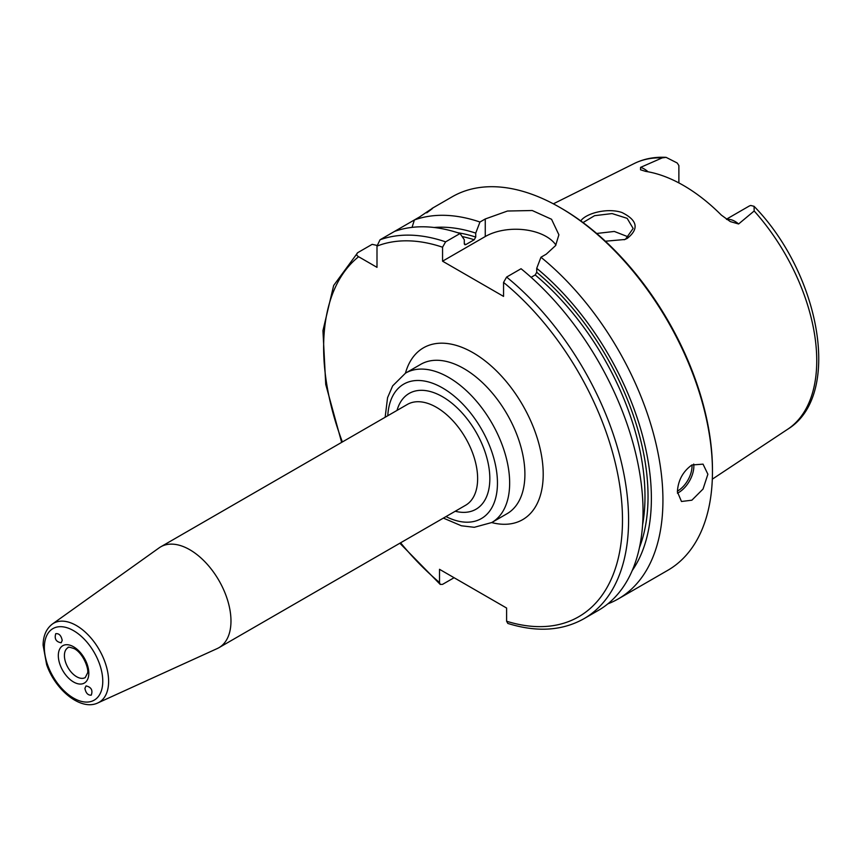 <?xml version="1.0" encoding="UTF-8"?>
<svg xmlns="http://www.w3.org/2000/svg" width="862" height="862" viewBox="0 0 862 862"><rect width="100%" height="100%" fill="white"/><g stroke="black" fill="none" stroke-linecap="round" stroke-linejoin="round"><path stroke-width="1.29" d="M62.215 640.412L61.18 642.793C56.052 641.867 54.241 638.828 55.75 633.689C59.047 633.29 61.202 635.531 62.215 640.412M84.907 688.361L86.071 685.904C91.286 687.165 93.01 690.257 91.243 695.16C87.967 695.365 85.844 693.102 84.907 688.361M97.869 702.918L217.256 648.547A58.228 33.618 -120 0 0 218.916 647.696A58.228 33.618 -120 0 0 218.916 580.46A58.228 33.618 -120 0 0 160.698 546.853A58.228 33.618 -120 0 0 159.125 547.866L52.345 624.066C46.289 628.732 43.208 635.779 43.1 645.207L46.645 664.688C55.34 690.085 80.845 711.139 97.869 702.918A45.6 26.323 -120 0 0 106.489 666.865A45.6 26.323 -120 0 0 76.373 625.532A45.6 26.323 -120 0 0 52.345 624.066M454.08 577.723L442.562 584.361L440.223 584.414L439.512 582.518L439.512 569.308L506.608 608.044L506.608 621.243L507.826 623.431C536.81 632.46 562.186 630.887 583.93 618.722L598.379 610.382A215.64 124.505 -120 0 0 636.587 457.248A215.64 124.505 -120 0 0 521.057 268.728L506.608 277.068L503.559 282.424L503.559 296.399L442.562 261.186L442.562 247.211L445.611 241.856L460.06 233.516A215.64 124.505 -120 0 0 394.494 231.436L380.045 239.776L376.996 246.101L376.996 267.349L358.603 256.725C356.426 255.454 356.125 254.107 357.698 252.685L372.147 244.345L377.039 245.422M648.073 171.797A21.044 12.154 -120 0 0 640.563 167.379L662.199 157.886L666.1 157.358L677.155 162.961A21.044 12.154 60 0 1 678.879 165.601L678.879 182.916M726.407 219.217L749.078 206.126A21.044 12.154 60 0 1 750.802 205.479L754.078 206.32L754.175 210.985L738.605 223.98A21.044 12.154 -120 0 0 726.806 219.487M640.563 167.379L640.52 169.771L645.606 171.376A155.279 89.648 -120 0 1 721.375 215.123L730.286 221.588L738.605 223.98M605.372 241.22L624.885 239.485L627.191 238.44C639.27 228.861 637.524 220.219 621.944 212.515C607.376 207.548 585.934 213.313 580.751 220.909M583.014 222.568L594.575 215.683L612.063 213.571L627.159 218.345L633.128 228.441L625.618 239.076L624.185 239.755M628.678 237.05L614.315 231.447L596.676 233.473M677.392 491.836C678.038 480.479 682.866 471.525 691.874 464.984L703.036 464.144L707.885 474.229L703.036 489.045L691.874 500.197L681.476 501.49L677.392 491.836M427.584 212.03L432.325 208.335M426.733 212.828C436.355 205.749 434.006 207.095 419.697 216.89L414.396 219.95L412.058 227.363M394.494 231.436L414.396 219.95A215.64 124.505 -120 0 1 479.962 222.03L485.263 218.97L507.481 211.028L532.242 210.522L551.551 219.271L558.888 234.787L555.613 245.562L546.249 254.182L540.948 257.242L536.724 268.33L536.724 272.284L535.194 274.967L531.121 277.316M341.643 442.378L325.739 384.441L322.948 330.62L333.669 285.473L357.698 252.685M607.872 603.842A215.64 124.505 -120 0 0 618.28 598.896A215.64 124.505 -120 0 0 656.478 445.762A215.64 124.505 -120 0 0 540.948 257.242M618.28 598.896L667.791 570.31A215.64 124.505 -120 0 0 712.454 471.589A215.64 124.505 -120 0 0 559.977 207.483A215.64 124.505 -120 0 0 452.151 196.805L431.991 208.442M460.06 233.516L464.295 239.711L464.295 243.666L465.814 244.592L474.208 239.755L475.727 237.072L475.727 233.106A205.275 118.514 -120 0 0 434.157 227.482M475.727 233.106L479.962 222.03M464.898 244.754L465.814 244.592A198.389 114.538 -120 0 0 464.359 244.129M632.223 570.558A205.275 118.514 -120 0 0 536.724 268.33M555.915 245.067A43.132 24.901 0 0 0 485.263 236.533L442.562 261.186M712.454 471.589L712.454 469.833A213.485 123.255 -120 0 0 561.507 208.367L559.977 207.483M85.241 677.564A17.251 9.956 60 0 1 71.945 672.942A17.251 9.956 60 0 1 64.413 655.583A17.251 9.956 60 0 1 67.99 647.685C67.635 646.737 69.8 647.093 74.455 648.752C83.937 653.881 89.292 670.464 87.439 673.233L85.241 677.564M73.561 646.78A21.561 12.445 -120 0 0 60.362 665.561A21.561 12.445 -120 0 0 86.771 680.808A21.561 12.445 -120 0 0 73.561 646.78M73.561 630.661A41.301 23.845 60 0 1 98.85 695.849A41.301 23.845 60 0 1 48.272 666.649A41.301 23.845 60 0 1 73.561 630.661M160.698 546.853L407.36 404.44A58.228 33.618 60 0 1 436.463 407.327A58.228 33.618 60 0 1 474.499 458.627A58.228 33.618 60 0 1 465.577 505.283L218.916 647.696M455.255 511.252A66.848 38.596 -120 0 0 489.4 470.986A66.848 38.596 -120 0 0 442.562 396.757A66.848 38.596 -120 0 0 397.026 410.398M387.781 415.743A77.634 44.824 60 0 1 442.562 387.954A77.634 44.824 60 0 1 497.428 481.039A77.634 44.824 60 0 1 445.999 516.586M443.38 518.105L461.375 525.777L474.283 527.296L491.793 522.523A86.254 49.802 -120 0 0 505.013 453.401A86.254 49.802 -120 0 0 448.66 377.394A86.254 49.802 -120 0 0 405.539 373.117L392.663 385.864L387.555 397.694L385.152 417.262M405.539 373.117L420.785 364.314A86.254 49.802 60 0 1 507.039 414.116A86.254 49.802 60 0 1 507.039 513.72L491.793 522.523M491.696 522.577A99.195 57.269 -120 0 0 522.663 405.097A99.195 57.269 -120 0 0 405.442 373.181M358.603 256.725A211.33 122.016 -120 0 0 342.376 441.958M400.593 542.801A211.33 122.016 -120 0 0 439.512 582.518M506.608 621.243A211.33 122.016 -120 0 0 622.483 518.202A211.33 122.016 -120 0 0 503.559 282.424M442.562 247.211A211.33 122.016 -120 0 0 376.996 246.101M754.078 206.32C820.376 274.267 842.734 395.733 787.62 429.287A153.522 88.635 -120 0 0 754.175 210.985M662.199 157.886A153.522 88.635 -120 0 0 634.195 163.543L553.35 203.831M627.191 238.44L625.618 239.076M677.403 491.124A20.268 11.702 120 0 0 677.694 490.963A20.268 11.702 120 0 0 691.981 464.92M677.424 493.172A21.561 12.445 120 0 0 678.609 492.547A21.561 12.445 120 0 0 693.738 464.058M475.727 237.072A200.544 115.788 -120 0 0 457.603 232.697M474.208 239.755A198.389 114.538 -120 0 0 462.129 236.544M445.611 241.856A215.64 124.505 -120 0 0 380.045 239.776M583.93 618.722A215.64 124.505 -120 0 0 622.138 465.599A215.64 124.505 -120 0 0 506.608 277.068M642.599 524.829A198.389 114.538 -120 0 0 535.194 274.967M639.442 547.639A200.544 115.788 -120 0 0 536.724 272.284M485.263 236.533L485.263 218.97M787.62 429.287L712.314 479.164M399.86 543.232L440.223 584.425M666.1 157.358C654.506 156.722 643.871 158.78 634.195 163.543"/></g></svg>
